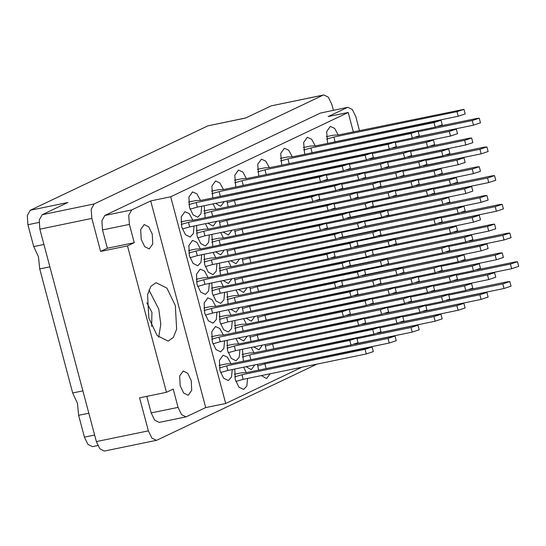<?xml version="1.0" encoding="UTF-8"?>
<svg xmlns="http://www.w3.org/2000/svg" width="546" height="546" viewBox="0 0 546 546"><rect width="100%" height="100%" fill="white"/><g stroke="black" fill="none" stroke-linecap="round" stroke-linejoin="round"><path stroke-width="0.82" d="M175.341 305.61L166.919 288.124L156.06 282.664L150.839 286.411L147.591 294.635L148.853 318.202L157.282 335.688L168.141 341.148L173.362 337.401L176.611 329.177L175.341 305.61M158.681 337.216L160.797 324.358L158.756 309.036L148.928 290.022M151.686 326.358L151.911 312.292L146.813 302.764M141.209 239.373L140.684 229.559L144.212 224.57L148.737 226.843L152.245 234.132L152.771 243.946L149.242 248.935L144.717 246.662L141.209 239.373M180.166 385.776L179.634 375.962L183.163 370.973L187.688 373.246L191.202 380.535L191.728 390.349L188.199 395.338L183.674 393.065L180.166 385.776M39.019 222.44L27.928 224.734L33.736 246.567L38.52 256.886L39.687 268.925L72.693 392.97L77.477 403.289L78.644 415.329L84.453 437.162L94.642 435.06M33.736 246.567L43.926 244.458M72.693 392.97L82.883 390.861M192.84 220.243L189.237 213.65L184.896 211.691L181.224 216.878L181.77 227.088L185.422 234.671L190.131 237.039L193.345 233.517L194.035 226.03M200.498 200.437L196.901 193.844L192.554 191.885L188.882 197.072L189.435 207.282L193.079 214.865L197.788 217.226L201.003 213.704L201.692 206.224M215.793 209.336L213.111 203.863M204.238 205.699L205.18 217.697M226.911 201.017L228.139 206.791M200.478 248.949L196.881 242.356L192.533 240.397L188.861 245.591L189.414 255.794L193.059 263.377L197.768 265.745L200.983 262.223L201.672 254.736M223.43 238.042L220.748 232.576M211.875 234.405L212.817 246.403M234.548 229.723L235.776 235.497M208.115 277.655L204.518 271.062L200.17 269.103L196.499 274.297L197.051 284.507L200.703 292.083L205.405 294.451L208.62 290.929L209.309 283.442M231.067 266.748L228.392 261.281M219.512 263.111L220.461 275.109M242.192 258.429L243.414 264.203M215.752 306.361L212.155 299.768L207.808 297.809L204.143 303.003L204.689 313.213L208.34 320.789L213.042 323.157L216.257 319.635L216.946 312.155M238.704 295.454L236.029 289.987M227.156 291.817L228.098 303.815M249.829 287.135L251.051 292.909M223.389 335.067L219.792 328.474L215.445 326.515L211.78 331.709L212.326 341.919L215.977 349.495L220.68 351.863L223.894 348.341L224.59 340.861M246.348 324.16L243.666 318.693M234.794 320.522L235.735 332.528M257.466 315.841L258.688 321.614M231.026 363.772L227.429 357.18L223.089 355.221L219.417 360.415L219.963 370.625L223.614 378.201L228.324 380.569L231.538 377.047L232.227 369.567M253.986 352.866L251.303 347.399M242.431 349.228L243.373 361.234M265.103 344.546L266.325 350.32M223.45 189.523L219.854 182.937L215.506 180.979L211.841 186.166L212.838 197.891M246.41 178.617L242.806 172.024L238.465 170.065L234.794 175.259L235.797 186.985M208.135 229.143L205.453 223.676M196.58 225.505L197.072 235.988L200.723 243.571L205.426 245.939L208.64 242.41L209.33 234.93M219.253 220.823L220.475 226.597M215.772 257.849L213.09 252.382M204.218 254.211L204.709 264.694L208.36 272.277L213.063 274.645L216.277 271.116L216.967 263.636M226.89 249.529L228.119 255.303M223.41 286.554L220.734 281.088M211.855 282.917L212.346 293.4L215.998 300.983L220.7 303.351L223.915 299.829L224.611 292.342M234.527 278.235L235.756 284.009M231.047 315.26L228.371 309.794M219.492 311.623L219.983 322.113L223.635 329.688L228.344 332.057L231.559 328.535L232.248 321.048M242.171 306.941L243.393 312.715M227.054 348.123L234.309 346.062L357.432 320.632L364.448 318.304L238.691 343.966L236.008 338.5M227.136 340.335L227.621 350.819L231.272 358.394L235.981 360.763L239.196 357.241L239.885 349.754M249.809 335.647L251.03 341.421M269.362 167.711L265.765 161.118L261.418 159.159L257.746 164.346L258.749 176.071M292.315 156.804L288.718 150.211L284.37 148.253L280.705 153.44L281.702 165.165M315.274 145.891L311.67 139.305L307.33 137.346L303.658 142.533L304.661 154.259M246.328 372.672L243.646 367.205M234.773 369.041L235.265 379.525L238.909 387.1L243.618 389.469L246.833 385.947L247.522 378.467M257.446 364.353L258.668 370.127M338.227 134.985L334.63 128.392L330.282 126.433L326.61 131.627L327.614 143.352M49.877 266.823L39.687 268.925M88.834 413.226L78.644 415.329M333.388 110.306L331.818 104.402L328.33 97.174L323.846 94.915L323.184 95.134L94.165 203.965L91.216 209.282L91.851 218.434L100.635 251.447L127.477 245.898L166.434 392.301L139.585 397.85L148.369 430.862L151.849 438.09L156.34 440.349L157.002 440.124L316.933 364.127M323.184 95.134L271.198 105.876L245.502 118.086L207.883 125.853L30.248 210.265L67.868 202.498L42.178 214.708L94.165 203.965M339.387 353.46L339.885 353.221M362.339 342.547L362.844 342.308M385.292 331.64L385.797 331.402M97.809 445.536L92.424 446.648L87.933 444.389L84.453 437.162M27.928 224.734L27.3 215.581L30.248 210.265M207.883 125.853L245.823 117.929M156.34 440.349L104.354 451.085L99.863 448.826L96.383 441.598L39.858 229.17L39.23 220.018L42.178 214.708M261.397 375.6L266.571 378.562L270.147 373.792M253.76 346.894L258.934 349.856L262.51 345.086M246.123 318.181L251.296 321.15L254.873 316.38M238.486 289.476L243.659 292.438L247.236 287.667M230.842 260.77L236.022 263.732L239.598 258.961M223.205 232.064L228.385 235.026L231.961 230.255M215.568 203.358L220.741 206.32L224.324 201.549M246.103 366.7L251.276 369.662L254.852 364.892M238.465 337.994L243.639 340.957L247.215 336.186M230.821 309.289L236.002 312.251L239.578 307.48M223.184 280.576L228.365 283.545L231.941 278.774M215.547 251.87L220.72 254.832L224.304 250.068M207.91 223.164L213.083 226.126L216.66 221.355M359.5 130.596L355.828 116.803L352.347 109.569L347.863 107.316L320.352 113.083L104.839 215.493L131.688 209.944L128.74 215.26L129.375 224.413L134.234 242.69L127.477 245.898M347.201 107.535L328.173 116.578L348.184 112.442L170.721 196.772L150.716 200.908L131.688 209.944M301.999 367.212L225.716 403.46L170.721 196.772M324.952 356.306L324.447 356.545M348.184 112.442L353.351 131.866M146.799 396.362L151.201 412.913L178.051 407.371L173.191 389.093L166.434 392.301M225.716 403.46L205.712 407.589L186.022 416.857L159.173 422.399L154.689 420.14L151.201 412.913M129.375 224.413L102.525 229.962L107.385 248.239L134.234 242.69M107.385 248.239L100.635 251.447M102.525 229.962L101.89 220.809L104.839 215.493M320.352 113.083L347.863 107.316M205.712 407.589L150.716 200.908M178.051 407.371L181.531 414.598L186.022 416.857M271.198 105.876L323.846 94.915M219.396 367.929L226.645 365.875L349.774 340.438L356.791 338.111L231.06 363.772L226.454 363.895L219.117 365.41M220.557 372.536L227.866 370.468L350.996 345.031L358.012 342.704L356.791 338.111M226.645 365.875L227.866 370.468M418.236 131.709L472.27 120.55L479.286 118.216L476.685 118.448L438.506 126.338M416.912 136.828L473.491 125.143L480.507 122.809L479.286 118.216M326.59 139.141L333.845 137.08L456.975 111.65L463.991 109.323L338.261 134.985L333.654 135.108L326.317 136.623M333.313 142.172L458.196 116.243L465.212 113.916L463.991 109.323M333.845 137.08L335.067 141.673M356.947 338.684L410.981 327.518L417.997 325.191L415.397 325.423L377.218 333.306M355.623 343.803L412.203 332.111L419.219 329.784L417.997 325.191M257.644 365.922L264.899 363.861L388.029 338.431L395.045 336.097L392.444 336.329L354.265 344.219M264.366 368.953L389.25 343.024L396.266 340.69L395.045 336.097M264.899 363.861L266.12 368.454M234.691 376.829L241.946 374.768L365.076 349.338L372.092 347.01L246.355 372.672L241.755 372.795L234.418 374.31M235.852 381.436L243.168 379.361L366.298 353.931L373.314 351.604L372.092 347.01M241.946 374.768L243.168 379.361M395.277 142.615L449.317 131.456L456.333 129.129L453.733 129.361L415.554 137.244M393.953 147.734L450.539 136.05L457.555 133.722L456.333 129.129M372.324 153.528L426.358 142.363L433.374 140.035L430.774 140.267L392.594 148.15M371 158.647L427.579 146.956L434.602 144.629L433.374 140.035M349.365 164.435L403.405 153.269L410.421 150.942L407.821 151.174L369.642 159.063M348.048 169.553L404.627 157.862L411.643 155.535L410.421 150.942M425.873 160.415L479.907 149.256L486.923 146.929L484.322 147.154L446.143 155.044M424.549 165.534L481.128 153.849L488.144 151.522L486.923 146.929M402.914 171.321L456.954 160.162L463.97 157.835L461.37 158.067L423.191 165.95M401.597 176.44L458.176 164.756L465.192 162.428L463.97 157.835M379.961 182.234L433.995 171.069L441.018 168.741L438.411 168.973L400.238 176.856M378.637 187.353L435.223 175.662L442.24 173.335L441.018 168.741M357.009 193.141L411.042 181.982L418.059 179.648L415.458 179.88L377.279 187.769M355.685 198.259L412.264 186.575L419.28 184.241L418.059 179.648M433.51 189.121L487.544 177.962L494.56 175.635L491.96 175.86L453.787 183.749M432.186 194.24L488.766 182.555L495.788 180.228L494.56 175.635M349.276 212.687L464.591 188.868L471.608 186.541L469.007 186.773L430.828 194.656M349.706 217.445L465.813 193.461L472.829 191.134L471.608 186.541M387.599 210.94L441.639 199.775L448.655 197.447L446.048 197.679L349.01 217.724M386.275 216.059L442.861 204.368L449.877 202.04L448.655 197.447M441.148 217.827L495.188 206.668L502.204 204.34L499.597 204.573L461.425 212.455M439.823 222.945L496.41 211.261L503.426 208.934L502.204 204.34M356.92 241.393L472.229 217.574L479.245 215.247L476.644 215.479L438.465 223.362M357.343 246.15L473.45 222.167L480.466 219.84L479.245 215.247M395.236 239.646L449.276 228.481L456.292 226.153L453.692 226.385L356.647 246.43M393.912 244.765L450.498 233.074L457.514 230.746L456.292 226.153M448.785 246.533L502.825 235.374L509.841 233.046L507.234 233.279L469.062 241.161M447.461 251.651L504.047 239.967L511.063 237.64L509.841 233.046M364.557 270.099L479.866 246.28L486.882 243.953L484.282 244.185L446.102 252.068M364.981 274.856L481.087 250.873L488.104 248.546L486.882 243.953M402.873 268.352L456.913 257.193L463.929 254.859L461.329 255.091L364.291 275.136M401.556 273.471L458.135 261.78L465.151 259.452L463.929 254.859M379.92 279.259L433.961 268.1L440.977 265.772L438.37 265.998L400.198 273.887M378.596 284.377L435.182 272.693L442.199 270.366L440.977 265.772M456.422 275.245L510.462 264.08L517.478 261.752L514.878 261.984L476.699 269.867M455.098 280.364L511.684 268.673L518.7 266.346L517.478 261.752M433.469 286.152L487.503 274.986L494.526 272.659L491.919 272.891L453.746 280.774M432.145 291.271L488.731 279.579L495.748 277.252L494.526 272.659M410.517 297.058L464.55 285.899L471.567 283.565L468.966 283.797L430.787 291.687M409.193 302.177L465.772 290.492L472.788 288.158L471.567 283.565M387.558 307.964L441.598 296.806L448.614 294.478L446.014 294.704L407.835 302.593M386.234 313.083L442.82 301.399L449.836 299.072L448.614 294.478M303.637 150.048L310.892 147.993L434.015 122.557L441.038 120.229L315.301 145.891L310.701 146.014L303.364 147.529M310.353 153.085L435.244 127.15L442.26 124.822L441.038 120.229M310.892 147.993L312.114 152.587M280.678 160.954L287.933 158.9L411.063 133.463L418.079 131.136L292.349 156.804L287.742 156.92L280.405 158.436M287.401 163.991L412.285 138.056L419.301 135.729L418.079 131.136M287.933 158.9L289.155 163.493M257.726 171.867L264.981 169.806L388.11 144.376L395.127 142.042L269.396 167.711L264.79 167.834L257.453 169.349M264.448 174.897L389.332 148.969L396.348 146.635L395.127 142.042M264.981 169.806L266.202 174.399M410.572 151.515L464.612 140.356L471.628 138.029L469.028 138.254L430.849 146.144M409.254 156.634L465.834 144.949L472.85 142.622L471.628 138.029M387.619 162.428L441.659 151.262L448.675 148.935L446.068 149.167L407.896 157.05M386.295 167.547L442.881 155.856L449.897 153.528L448.675 148.935M364.667 173.335L418.7 162.169L425.716 159.841L423.116 160.074L384.937 167.956M363.343 178.453L419.922 166.762L426.938 164.435L425.716 159.841M341.707 184.241L395.748 173.082L402.764 170.748L400.163 170.98L361.984 178.87M340.39 189.36L396.969 177.675L403.985 175.341L402.764 170.748M418.216 180.221L472.249 169.062L479.265 166.735L476.665 166.967L438.486 174.85M416.891 185.34L473.471 173.655L480.487 171.328L479.265 166.735M395.256 191.134L449.297 179.968L456.313 177.641L453.712 177.873L415.533 185.756M393.932 196.253L450.518 184.562L457.534 182.234L456.313 177.641M372.304 202.04L426.337 190.875L433.353 188.547L430.753 188.78L392.581 196.669M370.98 207.159L427.559 195.468L434.582 193.141L433.353 188.547M299.119 222.413L300.873 221.915M364.578 221.587L479.886 197.768L486.902 195.441L484.302 195.673L446.123 203.556M365.001 226.344L481.108 202.361L488.124 200.034L486.902 195.441M341.619 232.494L456.934 208.674L463.95 206.347L461.35 206.579L364.305 226.624M342.049 237.251L458.155 213.268L465.172 210.94L463.95 206.347M379.941 230.746L433.981 219.588L440.997 217.253L438.39 217.485L341.352 237.53M378.617 235.865L435.203 224.174L442.219 221.847L440.997 217.253M306.756 251.119L308.51 250.621M372.215 250.293L487.523 226.474L494.546 224.147L491.939 224.379L453.767 232.262M372.638 255.05L488.745 231.067L495.768 228.74L494.546 224.147M349.256 261.2L464.571 237.38L471.587 235.053L468.987 235.285L371.949 255.33M349.686 265.957L465.793 241.974L472.809 239.646L471.587 235.053M387.578 259.452L441.618 248.293L448.635 245.959L446.027 246.191L348.99 266.236M386.254 264.571L442.84 252.887L449.856 250.553L448.635 245.959M314.394 279.825L316.148 279.327M441.127 266.346L495.167 255.18L502.183 252.853L499.576 253.085L461.404 260.968M439.803 271.464L496.389 259.773L503.405 257.446L502.183 252.853M418.175 277.252L472.208 266.086L479.224 263.759L476.624 263.991L438.445 271.881M416.851 282.371L473.43 270.68L480.446 268.352L479.224 263.759M395.215 288.158L449.256 276.999L456.272 274.665L453.671 274.897L415.492 282.787M393.898 293.277L450.477 281.593L457.493 279.259L456.272 274.665M372.263 299.065L426.296 287.906L433.319 285.578L430.712 285.811L392.54 293.693M370.939 304.183L427.525 292.499L434.541 290.172L433.319 285.578M448.764 295.052L502.805 283.886L509.821 281.559L507.22 281.791L469.041 289.673M447.44 300.17L504.026 288.479L511.042 286.152L509.821 281.559M425.812 305.958L479.845 294.792L486.861 292.465L484.261 292.697L446.082 300.587M424.488 311.077L481.067 299.385L488.09 297.058L486.861 292.465M402.852 316.864L456.893 305.705L463.909 303.378L461.309 303.603L423.13 311.493M401.535 321.983L458.114 310.299L465.131 307.971L463.909 303.378M379.9 327.777L433.94 316.612L440.956 314.284L438.349 314.516L400.177 322.399M378.576 332.896L435.162 321.205L442.178 318.878L440.956 314.284M349.31 309.978L403.344 298.812L410.36 296.485L407.76 296.717L369.581 304.6M347.986 315.097L404.566 303.405L411.582 301.078L410.36 296.485M250.007 337.21L257.262 335.155L380.391 309.719L387.407 307.391L384.807 307.623L346.628 315.513M256.729 340.247L381.613 314.312L388.629 311.984L387.407 307.391M257.262 335.155L258.483 339.748M238.718 343.966L234.118 344.089L226.774 345.604M228.214 352.73L235.531 350.655L358.654 325.225L365.677 322.898L364.448 318.304M234.309 346.062L235.531 350.655M341.666 281.272L395.707 270.106L402.723 267.779L400.122 268.011L361.943 275.894M340.349 286.391L396.928 274.699L403.944 272.372L402.723 267.779M242.369 308.504L249.624 306.449L372.754 281.013L379.77 278.685L377.163 278.917L338.991 286.807M249.092 311.541L373.976 285.606L380.992 283.278L379.77 278.685M249.624 306.449L250.846 311.043M219.417 319.417L226.665 317.356L349.795 291.926L356.811 289.592L231.081 315.26L226.474 315.383L219.137 316.898M220.577 324.024L227.887 321.949L351.017 296.519L358.033 294.185L356.811 289.592M226.665 317.356L227.887 321.949M334.029 252.566L388.07 241.4L395.086 239.073L392.485 239.305L354.306 247.188M332.705 257.685L389.291 245.993L396.307 243.666L395.086 239.073M234.732 279.798L241.987 277.743L365.11 252.307L372.133 249.979L369.526 250.211L331.354 258.094M241.448 282.835L366.332 256.9L373.355 254.572L372.133 249.979M241.987 277.743L243.209 282.337M211.773 290.711L219.028 288.65L342.158 263.22L349.174 260.886L223.444 286.554L218.837 286.677L211.5 288.192M212.933 295.318L220.25 293.243L343.379 267.813L350.395 265.479L349.174 260.886M219.028 288.65L220.25 293.243M326.392 223.853L380.432 212.694L387.448 210.367L384.841 210.599L346.669 218.482M325.068 228.972L381.654 217.288L388.67 214.96L387.448 210.367M227.095 251.092L234.343 249.037L357.473 223.601L364.489 221.273L361.889 221.505L323.71 229.388M233.811 254.129L358.695 228.194L365.711 225.867L364.489 221.273M234.343 249.037L235.565 253.631M204.136 261.998L211.391 259.944L334.521 234.514L341.537 232.18L215.806 257.849L211.2 257.971L203.863 259.486M205.296 266.612L212.612 264.537L335.742 239.1L342.758 236.773L341.537 232.18M211.391 259.944L212.612 264.537M318.755 195.147L372.788 183.988L379.811 181.661L377.204 181.893L339.032 189.776M317.431 200.266L374.017 188.582L381.033 186.254L379.811 181.661M219.458 222.386L226.706 220.331L349.836 194.895L356.852 192.567L354.252 192.799L316.073 200.682M226.174 225.423L351.058 199.488L358.074 197.161L356.852 192.567M226.706 220.331L227.928 224.925M196.499 233.292L203.754 231.238L326.883 205.801L333.899 203.474L208.169 229.143L203.562 229.259L196.226 230.781M197.659 237.906L204.975 235.831L328.105 210.394L335.121 208.067L333.899 203.474M203.754 231.238L204.975 235.831M234.773 182.774L242.021 180.712L365.151 155.282L372.167 152.955L246.437 178.617L241.837 178.74L234.493 180.255M241.489 185.804L366.373 159.876L373.396 157.548L372.167 152.955M242.021 180.712L243.25 185.306M211.814 193.68L219.069 191.626L342.199 166.189L349.215 163.861L223.485 189.523L218.878 189.646L211.541 191.161M218.536 196.717L343.42 170.782L350.436 168.455L349.215 163.861M219.069 191.626L220.291 196.219M364.605 318.878L418.639 307.712L425.655 305.385L423.054 305.617L384.875 313.5M363.281 323.996L419.86 312.305L426.883 309.978L425.655 305.385M265.301 346.109L272.556 344.055L395.686 318.618L402.702 316.291L400.102 316.523L361.923 324.406M272.024 349.147L396.908 323.212L403.924 320.884L402.702 316.291M272.556 344.055L273.778 348.648M242.349 357.023L249.604 354.961L372.734 329.531L379.75 327.197L254.02 352.866L249.413 352.989L242.076 354.504M249.072 360.053L373.955 334.125L380.972 331.791L379.75 327.197M249.604 354.961L250.826 359.555M356.968 290.172L411.002 279.006L418.018 276.679L415.417 276.911L377.238 284.794M355.644 295.29L412.223 283.599L419.239 281.272L418.018 276.679M257.664 317.403L264.919 315.349L388.049 289.912L395.065 287.585L392.465 287.817L354.286 295.7M264.387 320.441L389.271 294.506L396.287 292.178L395.065 287.585M264.919 315.349L266.141 319.942M234.712 328.317L241.967 326.255L365.09 300.826L372.113 298.491L246.376 324.16L241.776 324.283L234.439 325.798M241.428 331.347L366.318 305.419L373.334 303.085L372.113 298.491M241.967 326.255L243.188 330.849M211.752 339.223L219.007 337.162L342.137 311.732L349.153 309.405L223.423 335.067L218.816 335.189L211.479 336.705M212.913 343.83L220.229 341.755L343.359 316.325L350.375 313.998L349.153 309.405M219.007 337.162L220.229 341.755M250.027 288.697L257.282 286.643L380.412 261.206L387.428 258.879L384.821 259.111L346.649 266.994M256.75 291.735L381.634 265.8L388.65 263.472L387.428 258.879M257.282 286.643L258.504 291.236M227.075 299.604L234.323 297.55L357.453 272.12L364.469 269.785L238.739 295.454L234.132 295.577L226.795 297.092M233.79 302.641L358.674 276.706L365.69 274.379L364.469 269.785M234.323 297.55L235.551 302.143M204.115 310.517L211.37 308.456L334.5 283.026L341.516 280.699L215.786 306.361L211.179 306.483L203.842 307.999M205.276 315.124L212.592 313.049L335.722 287.619L342.738 285.292L341.516 280.699M211.37 308.456L212.592 313.049M242.39 259.992L249.645 257.937L372.775 232.5L379.791 230.173L377.184 230.405L339.011 238.288M249.106 263.029L373.996 237.094L381.012 234.766L379.791 230.173M249.645 257.937L250.867 262.53M219.437 270.898L226.686 268.844L349.815 243.407L356.831 241.079L231.101 266.748L226.494 266.864L219.158 268.386M226.153 273.935L351.037 248L358.053 245.673L356.831 241.079M226.686 268.844L227.907 273.437M196.478 281.811L203.733 279.75L326.863 254.32L333.879 251.993L208.149 277.655L203.542 277.777L196.205 279.293M197.638 286.418L204.955 284.343L328.085 258.913L335.101 256.579L333.879 251.993M203.733 279.75L204.955 284.343M334.05 204.047L388.09 192.888L395.106 190.561L392.506 190.786L354.327 198.676M332.726 209.166L389.312 197.481L396.328 195.154L395.106 190.561M234.753 231.286L242.008 229.231L365.131 203.795L372.147 201.467L369.546 201.699L331.374 209.582M241.469 234.323L366.352 208.388L373.375 206.06L372.147 201.467M242.008 229.231L243.229 233.825M211.793 242.192L219.048 240.138L342.178 214.701L349.194 212.374L223.464 238.042L218.857 238.158L211.52 239.674M218.516 245.229L343.4 219.294L350.416 216.967L349.194 212.374M219.048 240.138L220.27 244.731M188.841 253.105L196.096 251.044L319.226 225.614L326.242 223.28L200.512 248.949L195.905 249.072L188.568 250.587M190.001 257.712L197.318 255.637L320.447 230.207L327.464 227.873L326.242 223.28M196.096 251.044L197.318 255.637M326.412 175.341L380.453 164.182L387.469 161.855L384.862 162.08L346.69 169.97M325.088 180.46L381.674 168.775L388.691 166.448L387.469 161.855M227.116 202.58L234.364 200.525L357.493 175.089L364.51 172.761L361.909 172.993L323.73 180.876M233.831 205.617L358.715 179.682L365.731 177.354L364.51 172.761M234.364 200.525L235.585 205.119M204.156 213.486L211.411 211.432L334.541 185.995L341.557 183.668L215.827 209.336L211.22 209.452L203.883 210.968M210.879 216.523L335.763 190.588L342.779 188.261L341.557 183.668M211.411 211.432L212.633 216.025M188.861 204.586L196.116 202.532L319.246 177.095L326.262 174.768L200.532 200.437L195.925 200.553L188.588 202.068M190.022 209.2L197.338 207.125L320.468 181.688L327.484 179.361L326.262 174.768M196.116 202.532L197.338 207.125M181.204 224.392L188.459 222.338L311.589 196.908L318.605 194.574L192.868 220.243L188.268 220.366L180.931 221.881M182.364 229.006L189.68 226.931L312.81 201.501L319.826 199.167L318.605 194.574M188.459 222.338L189.68 226.931M91.851 218.434L39.858 229.17M96.383 441.598L148.369 430.862M349.774 340.438L350.996 345.031M472.27 120.55L473.491 125.143M456.975 111.65L458.196 116.243M410.981 327.518L412.203 332.111M388.029 338.431L389.25 343.024M365.076 349.338L366.298 353.931M449.317 131.456L450.539 136.05M426.358 142.363L427.579 146.956M403.405 153.269L404.627 157.862M479.907 149.256L481.128 153.849M456.954 160.162L458.176 164.756M433.995 171.069L435.223 175.662M411.042 181.982L412.264 186.575M487.544 177.962L488.766 182.555M464.591 188.868L465.813 193.461M441.639 199.775L442.861 204.368M495.188 206.668L496.41 211.261M472.229 217.574L473.45 222.167M449.276 228.481L450.498 233.074M502.825 235.374L504.047 239.967M479.866 246.28L481.087 250.873M456.913 257.193L458.135 261.78M433.961 268.1L435.182 272.693M510.462 264.08L511.684 268.673M487.503 274.986L488.731 279.579M464.55 285.899L465.772 290.492M441.598 296.806L442.82 301.399M434.015 122.557L435.244 127.15M411.063 133.463L412.285 138.056M388.11 144.376L389.332 148.969M464.612 140.356L465.834 144.949M441.659 151.262L442.881 155.856M418.7 162.169L419.922 166.762M395.748 173.082L396.969 177.675M472.249 169.062L473.471 173.655M449.297 179.968L450.518 184.562M426.337 190.875L427.559 195.468M479.886 197.768L481.108 202.361M456.934 208.674L458.155 213.268M433.981 219.588L435.203 224.174M487.523 226.474L488.745 231.067M464.571 237.38L465.793 241.974M441.618 248.293L442.84 252.887M495.167 255.18L496.389 259.773M472.208 266.086L473.43 270.68M449.256 276.999L450.477 281.593M426.296 287.906L427.525 292.499M502.805 283.886L504.026 288.479M479.845 294.792L481.067 299.385M456.893 305.705L458.114 310.299M433.94 316.612L435.162 321.205M403.344 298.812L404.566 303.405M380.391 309.719L381.613 314.312M357.432 320.632L358.654 325.225M395.707 270.106L396.928 274.699M372.754 281.013L373.976 285.606M349.795 291.926L351.017 296.519M388.07 241.4L389.291 245.993M365.11 252.307L366.332 256.9M342.158 263.22L343.379 267.813M380.432 212.694L381.654 217.288M357.473 223.601L358.695 228.194M334.521 234.514L335.742 239.1M372.788 183.988L374.017 188.582M349.836 194.895L351.058 199.488M326.883 205.801L328.105 210.394M365.151 155.282L366.373 159.876M342.199 166.189L343.42 170.782M418.639 307.712L419.86 312.305M395.686 318.618L396.908 323.212M372.734 329.531L373.955 334.125M411.002 279.006L412.223 283.599M388.049 289.912L389.271 294.506M365.09 300.826L366.318 305.419M342.137 311.732L343.359 316.325M380.412 261.206L381.634 265.8M357.453 272.12L358.674 276.706M334.5 283.026L335.722 287.619M372.775 232.5L373.996 237.094M349.815 243.407L351.037 248M326.863 254.32L328.085 258.913M388.09 192.888L389.312 197.481M365.131 203.795L366.352 208.388M342.178 214.701L343.4 219.294M319.226 225.614L320.447 230.207M380.453 164.182L381.674 168.775M357.493 175.089L358.715 179.682M334.541 185.995L335.763 190.588M319.246 177.095L320.468 181.688M311.589 196.908L312.81 201.501"/></g></svg>

